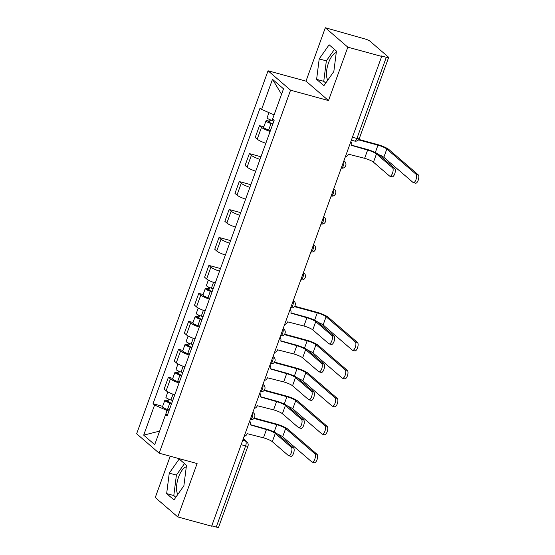 <?xml version="1.0" encoding="UTF-8"?>
<svg xmlns="http://www.w3.org/2000/svg" width="555" height="555" viewBox="0 0 555 555"><rect width="100%" height="100%" fill="white"/><g stroke="black" fill="none" stroke-linecap="round" stroke-linejoin="round"><path stroke-width="0.83" d="M327.79 80.156A15.096 6.216 105.3 0 1 328.553 62.764A15.096 6.216 105.3 0 1 336.247 52.607M177.836 494.394A15.096 6.216 105.3 0 1 178.599 477.002A15.096 6.216 105.3 0 1 186.293 466.845M170.219 456.21L155.261 497.53L177.773 516.941L211.635 526.189L381.687 56.409L347.832 47.168L325.32 27.75L305.992 81.141L268.051 70.783L136.648 433.774L159.16 453.192L290.563 90.194L328.504 100.559L347.832 47.168M325.32 27.75L365.114 39.003A3.871 0.68 19.9 0 1 369.824 41.063L388.396 57.082A3.871 0.68 19.9 0 1 388.639 57.47L359.258 138.632A3.871 0.68 -160.1 0 1 356.927 138.452L386.308 57.283A3.871 0.68 19.9 0 0 388.639 57.47M177.773 516.941L197.101 463.55L159.16 453.192M241.141 444.673L245.629 445.901A3.871 0.68 -160.1 0 0 247.96 446.088L218.58 527.25A3.871 0.68 -160.1 0 1 216.249 527.063L245.629 445.901A3.871 1.596 -74.7 0 0 245.615 441.183L243.166 439.074M211.76 525.835L216.249 527.063M386.308 57.283L381.035 55.847L381.687 56.409M270.118 131.445A8.901 1.561 -160.1 0 1 261.495 127.379L259.497 125.652L255.217 137.48L257.215 139.201A8.901 1.561 19.9 0 0 265.838 143.273M263.826 126.838L259.497 125.652M259.997 159.396A8.901 1.561 -160.1 0 1 251.38 155.331L249.375 153.603L245.095 165.425L247.1 167.152A8.901 1.561 19.9 0 0 255.716 171.224M260.954 156.767L249.375 153.603M249.882 187.347A8.901 1.561 -160.1 0 1 241.258 183.282L239.26 181.554L234.98 193.376L236.978 195.103A8.901 1.561 19.9 0 0 245.601 199.169M250.832 184.711L239.26 181.554M239.76 215.298A8.901 1.561 -160.1 0 1 231.144 211.226L229.139 209.506L224.858 221.327L226.863 223.054A8.901 1.561 19.9 0 0 235.48 227.12M240.717 212.662L229.139 209.506M229.645 243.25A8.901 1.561 -160.1 0 1 221.022 239.177L219.024 237.457L214.743 249.278L216.741 251.006A8.901 1.561 19.9 0 0 225.365 255.071M230.596 240.613L219.024 237.457M219.53 271.201A8.901 1.561 -160.1 0 1 210.907 267.128L208.902 265.401L204.622 277.229L206.626 278.957A8.901 1.561 19.9 0 0 215.25 283.022M220.481 268.565L208.902 265.401M209.408 299.145A8.901 1.561 -160.1 0 1 200.792 295.08L198.787 293.352L194.507 305.181L196.512 306.908A8.901 1.561 19.9 0 0 205.128 310.973M203.116 294.538L198.787 293.352M199.294 327.096A8.901 1.561 -160.1 0 1 190.67 323.031L188.672 321.303L184.392 333.132L186.39 334.852A8.901 1.561 19.9 0 0 195.013 338.925M193.001 322.49L188.672 321.303M189.172 355.047A8.901 1.561 -160.1 0 1 180.555 350.982L178.55 349.255L174.27 361.076L176.275 362.803A8.901 1.561 19.9 0 0 184.891 366.876M182.879 350.434L178.55 349.255M179.057 382.999A8.901 1.561 -160.1 0 1 170.434 378.933L168.436 377.206L164.155 389.027L166.153 390.755A8.901 1.561 19.9 0 0 174.776 394.82M172.765 378.385L168.436 377.206M274.094 114.878L261.599 109.418L272.498 79.316L283.522 88.828L272.623 118.93L274.17 120.255L167.152 415.882L165.612 414.557L154.713 444.652L143.69 435.148L154.581 405.046L167.083 410.506L165.612 414.55L167.707 414.349M261.599 109.418L260.059 108.086L153.041 403.714L154.581 405.046M268.051 70.783L290.563 90.194M305.992 81.141L328.504 100.559M323.919 85.671L333.832 71.533L336.441 51.095L329.122 44.788L319.208 58.92L316.607 79.365L323.919 85.671M173.972 499.909L183.885 485.771L186.487 465.326L179.175 459.02L169.261 473.158L166.653 493.603L173.972 499.909M168.914 411.012L167.083 410.506M162.643 406.336L153.041 403.714M272.498 79.316L281.551 94.267M159.618 431.11L143.69 435.148M334.429 49.36L326.354 60.87L323.752 81.314L325.764 83.049M323.752 81.314L316.607 79.365M326.354 60.87L319.208 58.92M184.482 463.598L176.407 475.108L173.805 495.553L175.81 497.287M173.805 495.553L166.653 493.603M176.407 475.108L169.261 473.158M351.613 145.195L366.765 149.33A9.775 1.72 -160.1 0 1 378.67 154.54L394.716 168.38A4.454 1.832 105.3 0 1 394.876 173.396A4.454 1.832 105.3 0 1 392.052 176.795L389.839 176.185A4.454 1.832 -74.7 0 0 392.662 172.792A4.454 1.832 -74.7 0 0 392.503 167.77L376.457 153.936A7.257 1.276 19.9 0 0 367.618 150.065L351.551 145.382A3.871 3.462 130.8 0 0 350.829 141.664M376.457 153.936L373.473 162.178L389.52 176.011A4.454 1.832 -74.7 0 0 389.839 176.185M345.328 156.857A3.871 3.462 130.8 0 0 348.373 154.165L364.635 158.307A7.257 1.276 19.9 0 1 373.473 162.178M358.856 139.437L377.116 144.425A9.775 1.72 -160.1 0 1 389.027 149.628L418.199 174.79A4.454 1.832 105.3 0 1 418.352 179.806A4.454 1.832 105.3 0 1 415.535 183.205L413.322 182.602A4.454 1.832 -74.7 0 0 416.139 179.203A4.454 1.832 -74.7 0 0 415.986 174.187L386.814 149.024A7.257 1.276 19.9 0 0 377.969 145.16L358.537 139.853M378.843 154.685A7.257 1.276 19.9 0 1 383.831 157.266L413.003 182.428A4.454 1.832 -74.7 0 0 413.322 182.602M273.872 121.08L272.11 120.504A4.835 0.853 -160.1 0 1 267.094 117.799L268.967 112.637M272.921 123.709L270.764 122.995A2.324 0.409 -160.1 0 1 268.363 121.698A2.324 0.409 -160.1 0 1 269.758 121.809L270.451 119.894M272.769 124.126L271.006 123.55A4.835 0.853 -160.1 0 1 265.991 120.844A4.835 0.853 -160.1 0 1 268.904 121.073L269.48 119.478M270.431 130.578L268.675 130.002A4.835 0.853 -160.1 0 1 263.66 127.289L265.991 120.844M269.501 122.509L269.758 121.809L268.904 121.073M290.91 312.895L306.055 317.037A9.775 1.72 -160.1 0 1 317.966 322.24L334.013 336.08A4.454 1.832 105.3 0 1 334.166 341.096A4.454 1.832 105.3 0 1 331.349 344.495L329.136 343.892A4.454 1.832 -74.7 0 0 331.952 340.493A4.454 1.832 -74.7 0 0 331.8 335.477L315.753 321.636A7.257 1.276 19.9 0 0 306.908 317.772L290.841 313.089A3.871 3.462 130.8 0 0 290.119 309.371M315.753 321.636L312.77 329.878L328.817 343.718A4.454 1.832 -74.7 0 0 329.136 343.892M284.625 324.557A3.871 3.462 130.8 0 0 287.663 321.865L303.925 326.014A7.257 1.276 19.9 0 1 312.77 329.878M294.747 306.207L316.412 312.125A9.775 1.72 -160.1 0 1 328.317 317.328L357.489 342.49A4.454 1.832 105.3 0 1 357.642 347.506A4.454 1.832 105.3 0 1 354.825 350.906L352.612 350.302A4.454 1.832 -74.7 0 0 355.436 346.903A4.454 1.832 -74.7 0 0 355.276 341.887L326.104 316.725A7.257 1.276 19.9 0 0 317.266 312.86L294.427 306.624M318.133 322.386A7.257 1.276 19.9 0 1 323.121 324.966L352.293 350.129A4.454 1.832 -74.7 0 0 352.612 350.302M213.162 288.78L211.4 288.205A4.835 0.853 -160.1 0 1 206.391 285.499L208.347 280.095M212.211 291.41L210.061 290.702A2.324 0.409 -160.1 0 1 207.653 289.398A2.324 0.409 -160.1 0 1 209.048 289.509L209.741 287.594M212.059 291.826L210.303 291.25A4.835 0.853 -160.1 0 1 205.288 288.545A4.835 0.853 -160.1 0 1 208.194 288.773L208.77 287.185M209.721 298.278L207.965 297.702A4.835 0.853 -160.1 0 1 202.95 294.996L205.288 288.545M208.798 290.209L209.048 289.509L208.194 288.773M280.788 340.846L295.94 344.981A9.775 1.72 -160.1 0 1 307.845 350.191L323.891 364.031A4.454 1.832 105.3 0 1 324.051 369.047A4.454 1.832 105.3 0 1 321.227 372.447L319.014 371.843A4.454 1.832 -74.7 0 0 321.838 368.444A4.454 1.832 -74.7 0 0 321.678 363.421L305.632 349.588A7.257 1.276 19.9 0 0 296.793 345.723L280.726 341.041A3.871 3.462 130.8 0 0 280.004 337.315M305.632 349.588L302.648 357.829L318.695 371.663A4.454 1.832 -74.7 0 0 319.014 371.843M274.503 352.508A3.871 3.462 130.8 0 0 277.549 349.817L293.81 353.965A7.257 1.276 19.9 0 1 302.648 357.829M284.625 334.159L306.291 340.076A9.775 1.72 -160.1 0 1 318.202 345.279L347.375 370.442A4.454 1.832 105.3 0 1 347.527 375.458A4.454 1.832 105.3 0 1 344.71 378.857L342.497 378.253A4.454 1.832 -74.7 0 0 345.314 374.854A4.454 1.832 -74.7 0 0 345.161 369.838L315.989 344.676A7.257 1.276 19.9 0 0 307.144 340.812L284.313 334.575M308.018 350.337A7.257 1.276 19.9 0 1 313.006 352.918L342.178 378.08A4.454 1.832 -74.7 0 0 342.497 378.253M203.047 316.732L201.285 316.156A4.835 0.853 -160.1 0 1 196.269 313.45L198.225 308.046M202.096 319.361L199.939 318.646A2.324 0.409 -160.1 0 1 197.538 317.349A2.324 0.409 -160.1 0 1 198.933 317.46L199.627 315.545M201.944 319.777L200.182 319.201A4.835 0.853 -160.1 0 1 195.166 316.496A4.835 0.853 -160.1 0 1 198.079 316.725L198.655 315.129M199.606 326.229L197.851 325.653A4.835 0.853 -160.1 0 1 192.835 322.948L195.166 316.496M198.676 318.161L198.933 317.46L198.079 316.725M270.673 368.798L285.818 372.932A9.775 1.72 -160.1 0 1 297.73 378.142L313.776 391.976A4.454 1.832 105.3 0 1 313.929 396.998A4.454 1.832 105.3 0 1 311.112 400.391L308.899 399.787A4.454 1.832 -74.7 0 0 311.716 396.395A4.454 1.832 -74.7 0 0 311.563 391.372L295.517 377.532A7.257 1.276 19.9 0 0 286.671 373.668L270.604 368.985A3.871 3.462 130.8 0 0 269.883 365.266M295.517 377.532L292.534 385.774L308.58 399.614A4.454 1.832 -74.7 0 0 308.899 399.787M264.388 380.459A3.871 3.462 130.8 0 0 267.427 377.768L283.688 381.909A7.257 1.276 19.9 0 1 292.534 385.774M274.51 362.11L296.176 368.027A9.775 1.72 -160.1 0 1 308.08 373.231L337.253 398.393A4.454 1.832 105.3 0 1 337.412 403.409A4.454 1.832 105.3 0 1 334.589 406.808L332.376 406.204A4.454 1.832 -74.7 0 0 335.199 402.805A4.454 1.832 -74.7 0 0 335.04 397.789L305.867 372.627A7.257 1.276 19.9 0 0 297.029 368.763L274.191 362.526M297.903 378.288A7.257 1.276 19.9 0 1 302.884 380.869L332.056 406.031A4.454 1.832 -74.7 0 0 332.376 406.204M192.925 344.683L191.17 344.107A4.835 0.853 -160.1 0 1 186.154 341.401L188.11 335.997M191.975 347.305L189.824 346.598A2.324 0.409 -160.1 0 1 187.417 345.3A2.324 0.409 -160.1 0 1 188.811 345.411L189.505 343.496M191.822 347.728L190.067 347.152A4.835 0.853 -160.1 0 1 185.051 344.447A4.835 0.853 -160.1 0 1 187.958 344.676L188.54 343.08M189.491 354.18L187.729 353.604A4.835 0.853 -160.1 0 1 182.713 350.892L185.051 344.447M188.561 346.112L188.811 345.411L187.958 344.676M260.552 396.749L275.703 400.883A9.775 1.72 -160.1 0 1 287.608 406.087L303.654 419.927A4.454 1.832 105.3 0 1 303.814 424.95A4.454 1.832 105.3 0 1 300.99 428.342L298.777 427.738A4.454 1.832 -74.7 0 0 301.601 424.339A4.454 1.832 -74.7 0 0 301.441 419.323L285.395 405.483A7.257 1.276 19.9 0 0 276.556 401.619L260.489 396.936A3.871 3.462 130.8 0 0 259.768 393.217M285.395 405.483L282.412 413.725L298.458 427.565A4.454 1.832 -74.7 0 0 298.777 427.738M254.266 408.411A3.871 3.462 130.8 0 0 257.312 405.719L273.573 409.861A7.257 1.276 19.9 0 1 282.412 413.725M264.388 390.061L286.061 395.979A9.775 1.72 -160.1 0 1 297.966 401.182L327.138 426.344A4.454 1.832 105.3 0 1 327.29 431.36A4.454 1.832 105.3 0 1 324.474 434.759L322.261 434.156A4.454 1.832 -74.7 0 0 325.077 430.756A4.454 1.832 -74.7 0 0 324.925 425.734L295.753 400.578A7.257 1.276 19.9 0 0 286.914 396.714L264.076 390.477M287.781 406.239A7.257 1.276 19.9 0 1 292.769 408.82L321.942 433.975A4.454 1.832 -74.7 0 0 322.261 434.156M182.81 372.634L181.048 372.058A4.835 0.853 -160.1 0 1 176.039 369.346L177.988 363.948M181.86 375.256L179.709 374.549A2.324 0.409 -160.1 0 1 177.302 373.251A2.324 0.409 -160.1 0 1 178.696 373.362L179.39 371.448M181.707 375.679L179.945 375.104A4.835 0.853 -160.1 0 1 174.936 372.391A4.835 0.853 -160.1 0 1 177.843 372.627L178.419 371.031M179.369 382.131L177.614 381.549A4.835 0.853 -160.1 0 1 172.598 378.843L174.936 372.391M178.446 374.056L178.696 373.362L177.843 372.627M250.437 424.7L265.588 428.835A9.775 1.72 -160.1 0 1 277.493 434.038L293.539 447.878A4.454 1.832 105.3 0 1 293.692 452.894A4.454 1.832 105.3 0 1 290.875 456.293L288.662 455.69A4.454 1.832 -74.7 0 0 291.479 452.29A4.454 1.832 -74.7 0 0 291.326 447.274L275.28 433.434A7.257 1.276 19.9 0 0 266.442 429.57L250.374 424.887A3.871 3.462 130.8 0 0 249.653 421.169M275.28 433.434L272.297 441.676L288.343 455.516A4.454 1.832 -74.7 0 0 288.662 455.69M244.151 436.362A3.871 3.462 130.8 0 0 247.197 433.67L263.458 437.812A7.257 1.276 19.9 0 1 272.297 441.676M254.273 418.012L275.939 423.93A9.775 1.72 -160.1 0 1 287.844 429.133L317.016 454.288A4.454 1.832 105.3 0 1 317.176 459.311A4.454 1.832 105.3 0 1 314.352 462.704L312.146 462.1A4.454 1.832 -74.7 0 0 314.962 458.708A4.454 1.832 -74.7 0 0 314.81 453.685L285.638 428.529A7.257 1.276 19.9 0 0 276.792 424.665L253.961 418.428M277.666 434.19A7.257 1.276 19.9 0 1 282.655 436.771L311.827 461.927A4.454 1.832 -74.7 0 0 312.146 462.1M172.688 400.585L170.933 400.002A4.835 0.853 -160.1 0 1 165.917 397.297L167.874 391.899M171.738 403.208L169.587 402.5A2.324 0.409 -160.1 0 1 167.18 401.203A2.324 0.409 -160.1 0 1 168.581 401.314L169.268 399.399M171.585 403.631L169.83 403.048A4.835 0.853 -160.1 0 1 164.814 400.342A4.835 0.853 -160.1 0 1 167.728 400.578L168.304 398.983M169.254 410.083L167.492 409.5A4.835 0.853 -160.1 0 1 162.483 406.794L164.814 400.342M168.325 402.007L168.581 401.314L167.728 400.578M250.201 419.649A3.871 1.596 -74.7 0 0 252.345 417.02A3.871 1.596 -74.7 0 0 252.671 412.823M260.316 391.698A3.871 1.596 -74.7 0 0 262.466 389.069A3.871 1.596 -74.7 0 0 262.786 384.872M270.438 363.747A3.871 1.596 -74.7 0 0 272.581 361.125A3.871 1.596 -74.7 0 0 272.907 356.921M283.154 328.622A3.871 3.462 -49.2 0 1 283.917 329.108A3.871 3.871 0 0 1 280.546 335.817A3.871 1.596 -74.7 0 0 282.703 333.173A3.871 1.596 -74.7 0 0 283.022 328.976M293.269 300.671A3.871 3.462 -49.2 0 1 294.032 301.157A3.871 3.871 0 0 1 290.667 307.865A3.871 1.596 -74.7 0 0 292.818 305.222A3.871 1.596 -74.7 0 0 293.144 301.025M300.789 279.893A3.871 1.596 -74.7 0 0 302.933 277.271A3.871 1.596 -74.7 0 0 303.259 273.074M310.911 251.949A3.871 1.596 -74.7 0 0 313.055 249.32A3.871 1.596 -74.7 0 0 313.381 245.123M323.62 216.825A3.871 3.462 -49.2 0 1 324.391 217.303A3.871 3.871 0 0 1 321.019 224.019A3.871 1.596 -74.7 0 0 323.17 221.369A3.871 1.596 -74.7 0 0 323.496 217.172M333.742 188.873A3.871 3.462 -49.2 0 1 334.505 189.359A3.871 3.871 0 0 1 331.134 196.068A3.871 1.596 -74.7 0 0 333.291 193.417A3.871 1.596 -74.7 0 0 333.611 189.22M341.263 168.096A3.871 1.596 -74.7 0 0 343.406 165.466A3.871 1.596 -74.7 0 0 343.732 161.269M242.695 440.386L245.615 441.183A3.871 3.462 130.8 0 1 246.85 441.835L243.284 438.762M176.275 362.803L180.555 350.982M186.39 334.852L190.67 323.031M196.512 306.908L200.792 295.08M206.626 278.957L210.907 267.128M216.741 251.006L221.022 239.177M226.863 223.054L231.144 211.226M236.978 195.103L241.258 183.282M247.1 167.152L251.38 155.331M257.215 139.201L261.495 127.379M166.153 390.755L170.434 378.933M343.857 160.922A3.871 3.462 -49.2 0 1 344.62 161.408L343.906 160.79M313.506 244.769A3.871 3.462 -49.2 0 1 314.269 245.254L313.554 244.637M303.391 272.72A3.871 3.462 -49.2 0 1 304.154 273.206L303.432 272.588M273.032 356.574A3.871 3.462 -49.2 0 1 273.795 357.059L273.081 356.442M262.917 384.525A3.871 3.462 -49.2 0 1 263.68 385.01L262.966 384.393M252.796 412.476A3.871 3.462 -49.2 0 1 253.566 412.962L252.844 412.337M351.37 140.172L354.596 141.053A3.871 1.596 -74.7 0 0 356.927 138.452L352.439 137.224M392.503 167.77L394.716 168.38M367.618 150.065L364.635 158.307M415.986 174.187L418.199 174.79M272.11 120.504L272.665 118.964M375.305 152.521L377.969 145.16M268.675 130.002L271.006 123.55M383.831 157.266L386.814 149.024M331.8 335.477L334.013 336.08M306.908 317.772L303.925 326.014M355.276 341.887L357.489 342.49M211.4 288.205L213.502 282.412M314.602 320.221L317.266 312.86M207.965 297.702L210.303 291.25M323.121 324.966L326.104 316.725M321.678 363.421L323.891 364.031M296.793 345.723L293.81 353.965M345.161 369.838L347.375 370.442M201.285 316.156L203.38 310.356M304.48 348.172L307.144 340.812M197.851 325.653L200.182 319.201M313.006 352.918L315.989 344.676M311.563 391.372L313.776 391.976M286.671 373.668L283.688 381.909M335.04 397.789L337.253 398.393M191.17 344.107L193.265 338.307M294.365 376.123L297.029 368.763M187.729 353.604L190.067 347.152M302.884 380.869L305.867 372.627M301.441 419.323L303.654 419.927M276.556 401.619L273.573 409.861M324.925 425.734L327.138 426.344M181.048 372.058L183.15 366.258M284.25 404.068L286.914 396.714M177.614 381.549L179.945 375.104M292.769 408.82L295.753 400.578M291.326 447.274L293.539 447.878M266.442 429.57L263.458 437.812M314.81 453.685L317.016 454.288M170.933 400.002L173.028 394.21M274.128 432.019L276.792 424.665M167.492 409.5L169.83 403.048M282.655 436.771L285.638 428.529M341.256 168.116A3.871 3.871 0 0 0 344.62 161.408M334.505 189.359L333.791 188.742M324.391 217.303L323.669 216.686M310.897 251.97A3.871 3.871 0 0 0 314.269 245.254M300.782 279.914A3.871 3.871 0 0 0 304.154 273.206M294.032 301.157L293.317 300.539M283.917 329.108L283.203 328.491M270.431 363.768A3.871 3.871 0 0 0 273.795 357.059M260.309 391.719A3.871 3.871 0 0 0 263.68 385.01M250.194 419.67A3.871 3.871 0 0 0 253.566 412.962M247.96 446.088A3.871 3.871 0 0 0 246.85 441.835M354.596 141.053A3.871 3.871 0 0 0 359.258 138.632"/></g></svg>
